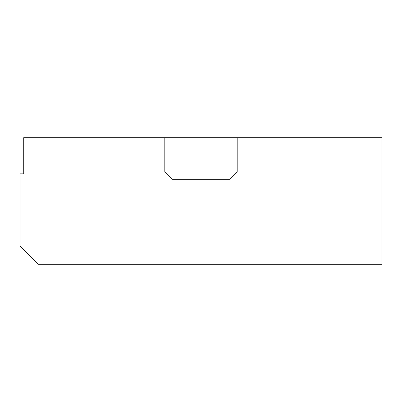 <?xml version="1.0" encoding="UTF-8"?>
<svg xmlns="http://www.w3.org/2000/svg" width="402" height="402" viewBox="0 0 402 402"><rect width="100%" height="100%" fill="white"/><g stroke="black" fill="none" stroke-linecap="round" stroke-linejoin="round"><path stroke-width="0.6" d="M229.944 179.292L172.056 179.292L229.944 179.292L237.18 172.056L237.18 137.685L381.9 137.685L381.9 264.315L38.19 264.315L20.1 246.225L20.1 173.865L23.718 173.865L23.718 137.685L237.18 137.685M164.82 137.685L164.82 172.056L172.056 179.292"/></g></svg>
